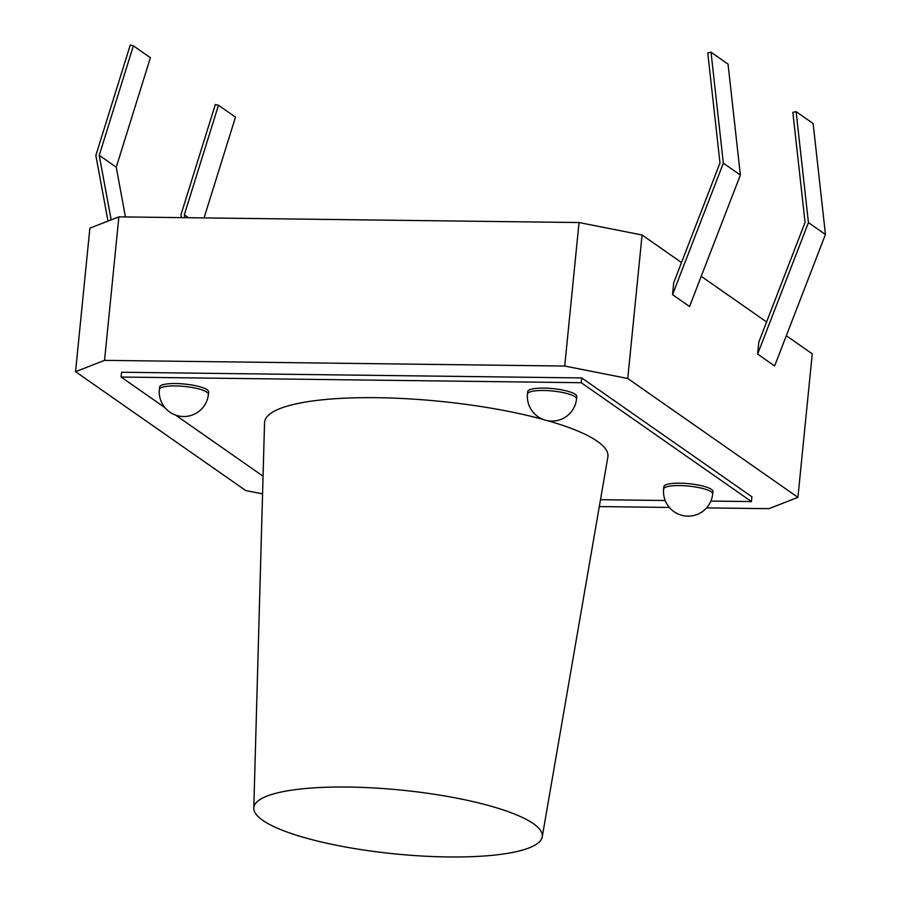 <?xml version="1.0" encoding="UTF-8"?>
<svg xmlns="http://www.w3.org/2000/svg" width="901" height="901" viewBox="0 0 901 901"><rect width="100%" height="100%" fill="white"/><g stroke="black" fill="none" stroke-linecap="round" stroke-linejoin="round"><path stroke-width="1.35" d="M533.381 823.66A144.948 32.053 -174.3 0 0 373.082 787.913A144.948 32.053 -174.3 0 0 253.789 808.107A144.948 32.053 -174.3 0 0 262.743 820.327A144.948 32.053 -174.3 0 0 420.778 855.95A144.948 32.053 -174.3 0 0 542.233 836.894A144.948 32.053 -174.3 0 0 533.381 823.66M542.233 836.894L607.86 457.032A172.53 38.146 -174.3 0 0 597.318 441.287A172.53 38.146 -174.3 0 0 547.436 420.643M543.416 419.517A172.53 38.146 -174.3 0 0 362.281 397.69A172.53 38.146 -174.3 0 0 264.545 422.772L253.789 808.107M208.413 394.323L208.649 391.935A24.642 5.451 -174.3 0 0 207.129 389.773A24.642 5.451 -174.3 0 0 180.065 383.702A24.642 5.451 -174.3 0 0 159.601 387.036L159.364 389.435A24.642 24.642 0 0 0 183.579 416.521A24.642 24.642 0 0 0 208.413 394.323A24.642 5.451 -174.3 0 0 206.892 392.16A24.642 5.451 -174.3 0 0 179.828 386.09A24.642 5.451 -174.3 0 0 159.364 389.435M712.68 493.962L712.916 491.563A24.642 5.451 -174.3 0 0 711.407 489.401A24.642 5.451 -174.3 0 0 684.343 483.33A24.642 5.451 -174.3 0 0 663.868 486.675L663.632 489.063A24.642 24.642 0 0 0 687.857 516.149A24.642 24.642 0 0 0 712.68 493.962A24.642 5.451 -174.3 0 0 711.171 491.788A24.642 5.451 -174.3 0 0 684.107 485.729A24.642 5.451 -174.3 0 0 663.632 489.063M576.539 398.873L576.786 396.485A24.642 5.451 -174.3 0 0 575.266 394.311A24.642 5.451 -174.3 0 0 548.202 388.252A24.642 5.451 -174.3 0 0 527.727 391.586L527.49 393.974A24.642 24.642 0 0 0 551.716 421.071A24.642 24.642 0 0 0 576.539 398.873A24.642 5.451 -174.3 0 0 575.029 396.71A24.642 5.451 -174.3 0 0 547.966 390.64A24.642 5.451 -174.3 0 0 527.49 393.974M706.564 507.905L768.925 508.671L797.926 497.352L627.749 378.499L564.713 366.043L104.55 360.366L75.549 371.685L245.725 490.538L262.563 493.861M75.549 371.685L89.875 228.167L118.876 216.859L104.55 360.366M600.483 499.706L665.208 500.505M710.878 501.069L751.434 501.575L581.258 382.711L121.094 377.035L164.973 407.68M175.56 415.079L263.058 476.19M599.3 506.576L669.353 507.443M751.434 501.575L751.907 496.789L581.731 377.936L121.567 372.248L121.094 377.035M825.451 234.485L774.635 365.952L757.617 354.07L758.811 342.11L805.066 222.434L792.846 112.343L796.112 111.645L813.13 123.538L825.451 234.485L808.434 222.603L796.112 111.645M740.363 175.053L689.547 306.52L672.529 294.638L673.723 282.677L719.978 163.002L707.758 52.911L711.024 52.224L728.042 64.106L740.363 175.053L723.345 163.171L711.024 52.224M797.926 497.352L812.252 353.845L786.314 335.735M766.593 321.961L701.226 276.303M681.505 262.529L642.075 234.992L627.749 378.499M564.713 366.043L579.039 222.536L118.876 216.859M579.039 222.536L642.075 234.992M581.258 382.711L581.731 377.936M107.996 221.105L95.844 155.422L130.251 45.05L133.382 45.816L150.399 57.709L116.252 167.226L125.442 216.938M116.252 167.226L99.234 155.344L133.382 45.816M99.234 155.344L111.161 219.867M204.065 217.907L235.488 117.13L218.47 105.248L215.339 104.482L180.932 214.855L181.45 217.625M188.546 217.715L184.322 214.765L218.47 105.248M184.322 214.765L184.863 217.67M723.345 163.171L672.529 294.638M808.434 222.603L757.617 354.07"/></g></svg>
